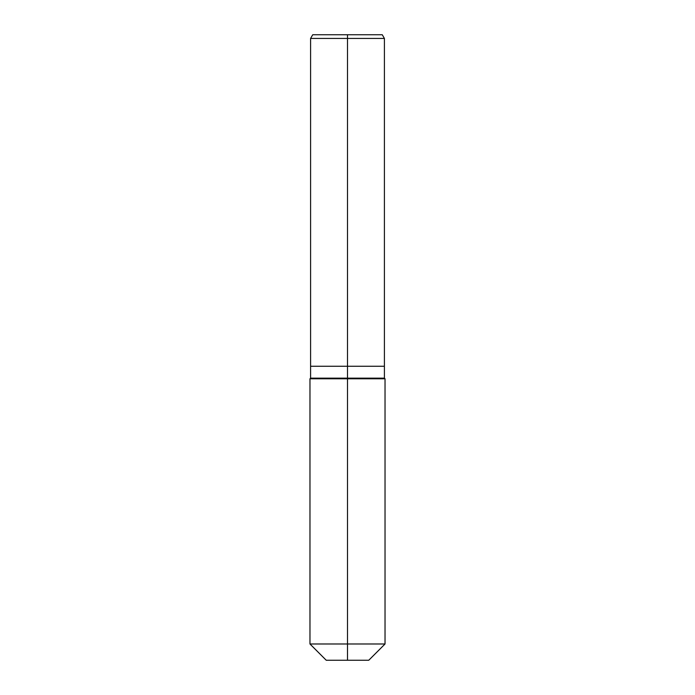 <?xml version="1.0" encoding="UTF-8"?>
<svg xmlns="http://www.w3.org/2000/svg" width="695" height="695" viewBox="0 0 695 695"><rect width="100%" height="100%" fill="white"/><g stroke="black" fill="none" stroke-linecap="round" stroke-linejoin="round"><path stroke-width="1.04" d="M309.97 643.987L385.03 643.987L368.767 660.25L326.233 660.25L309.97 643.987L309.97 378.775L347.5 378.775L347.5 378.149L310.596 378.149L310.596 366.265L347.5 366.265L347.5 38.442L384.405 38.442L382.276 34.75L347.5 34.75L347.5 38.442L310.596 38.442L310.596 366.265L384.405 366.265L384.405 38.442M310.596 38.442L312.724 34.75L347.5 34.75M347.5 378.149L384.405 378.149L384.405 366.265L347.5 366.265L347.5 378.149M347.5 660.25L347.5 378.775L385.03 378.775L384.405 378.149M385.03 643.987L385.03 378.775M310.596 378.149L309.97 378.775"/></g></svg>
